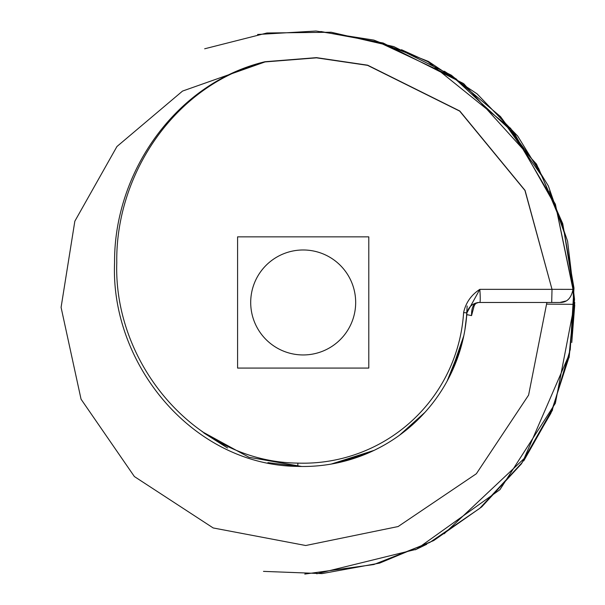 <?xml version="1.0" encoding="UTF-8"?>
<svg xmlns="http://www.w3.org/2000/svg" width="605" height="605" viewBox="0 0 605 605"><rect width="100%" height="100%" fill="white"/><g stroke="black" fill="none" stroke-linecap="round" stroke-linejoin="round"><path stroke-width="0.91" d="M463.604 312.634L466.878 312.846L479.841 289.341C471.129 295.059 465.721 302.825 463.604 312.634A160.741 160.741 0 0 1 297.879 463.112L297.773 466.394A164.016 164.016 0 0 0 466.878 312.846L466.584 316.748A85.29 27.838 5 0 1 466.962 314.819M297.879 463.112C194.507 461.955 113.445 362.917 116.78 262.736C115.298 173.075 176.433 83.429 265.058 61.929L316.453 57.838L367.59 65.355L459.687 111.116L524.951 190.469L552.01 289.319L525.064 190.409L459.785 110.995L367.636 65.181L316.46 57.641L265.013 61.725C176.305 82.877 113.838 172.054 114.572 262.744C110.307 363.862 192.405 465.23 297.773 466.394M552.01 289.341L551.699 302.47L552.01 289.319L572.98 289.371C571.279 298.235 566.908 302.598 559.859 302.47L541.067 302.47M466.795 314.018L466.757 314.615L471.552 315.598L474.207 305.699L475.659 303.513L478.184 302.576M551.889 289.341L479.841 289.341C480.37 297.297 480.37 301.668 479.841 302.47A13.121 13.121 0 0 0 466.757 314.615L466.773 314.381M573.706 308.005L573.525 308.437M444.35 71.224L456.836 79.406M500.078 116.72L543.441 178.248M549.605 191.029L564.79 234.211M567.785 357.782L524.111 458.567L444.153 533.776M377.717 41.76L453.417 77.213L514.787 134.06L555.919 206.849L572.98 289.341M565.864 301.01L559.897 302.47M546.746 304.118L573.79 304.338L573.699 291.028L572.875 290.982M573.79 304.338L572.98 289.371M355.672 302.47A52.484 52.484 0 0 1 276.946 347.92A52.484 52.484 0 0 1 276.946 257.012A52.484 52.484 0 0 1 355.672 302.47M368.793 236.857L368.793 368.074L237.584 368.074L237.584 236.857L368.793 236.857M559.859 302.47L479.334 302.477C474.025 302.318 471.431 306.69 471.552 315.598M202.1 431.63L248.995 457.282L301.668 466.47M339.7 462.379L348.162 460.193M402.181 433.248L404.76 431.244M450.324 374.956L453.153 368.891M464.92 329.77L466.757 314.653L465.237 327.812M450.294 375.017L463.763 335.851M415.295 549.794L426.752 544.281M523.733 460.912L552.63 409.812M569.093 357.6L574.75 302.47L555.36 403.255L499.942 489.657L416.414 549.272L316.748 573.774M203.809 432.946L227.556 448.002M267.894 462.636L299.135 466.425M374.835 450.007L380.046 447.367M459.558 351.997L449.878 375.849M404.858 431.168L402.227 433.21M368.339 452.994L342.589 461.683M374.056 450.385L331.268 464.058M467.158 305.986L466.357 319.069M457.94 356.829L454.295 366.252M383.865 445.272L378.798 448.018M353.214 458.673L347.762 460.314M573.759 296.034L573.752 309.004A266.208 107.017 180 0 0 573.714 309.004M265.058 61.929L182.536 91.075L116.939 146.523L74.838 221.196L61.082 307.378L81.055 399.202L134.386 476.551L213.194 527.953L305.737 545.513L398.105 526.547L476.347 473.753L528.596 395.103L546.89 302.47M461.94 343.708L447.148 381.059M424.967 412.338L399.497 435.229M372.831 450.967L332.924 463.763M257.579 34.485L316.007 31.029L373.837 40.089L428.348 61.407L477.065 93.851L517.668 136.019L548.334 185.894L567.573 241.168L574.531 299.309L568.889 357.593L550.852 413.328L521.366 463.906L481.686 506.937L433.732 540.552L379.63 563.104L321.981 573.608L263.485 571.377M204.664 48.786L266.941 32.995L331.207 32.246L393.817 46.608L451.33 75.194L500.479 116.576L538.601 168.334L563.421 227.593L573.699 291.028M573.835 302.47L574.364 302.47M573.759 292.442L573.759 297.758M573.752 307.136L573.752 309.004M573.517 291.02L555.39 204.218L510.65 128.358L428.06 61.793L401.486 49.701M304.761 574.077L373.829 564.533L429.845 542.42L479.659 508.434L521.881 462.886L552.584 408.889L570.258 349.561L573.979 288.018L562.733 223.668L536.491 164.084L463.634 83.596L383.124 43L320.854 31.513M574.735 305.101L571.778 342.528"/></g></svg>
